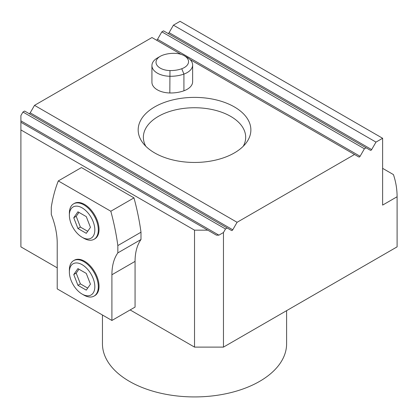 <?xml version="1.0" encoding="UTF-8"?>
<svg xmlns="http://www.w3.org/2000/svg" width="418" height="418" viewBox="0 0 418 418"><rect width="100%" height="100%" fill="white"/><g stroke="black" fill="none" stroke-linecap="round" stroke-linejoin="round"><path stroke-width="0.63" d="M243.25 146.269A51.153 29.532 0 0 0 245.679 137.271A51.153 29.532 0 0 0 230.407 116.225A51.153 29.532 0 0 0 174.761 110.033A51.153 29.532 0 0 0 143.369 137.271A51.153 29.532 0 0 0 145.798 146.269M286.607 310.663L286.607 343.768A92.08 53.159 180 0 1 229.764 392.883A92.08 53.159 180 0 1 129.418 381.357A92.08 53.159 180 0 1 102.447 343.768L102.447 315.005M181.119 54.371L151.969 37.542L34.522 105.352L237.084 222.298L232.758 229.79A1.228 0.711 -60 0 1 231.53 230.501L227.204 228.003L225.511 228.98L223.463 232.528L223.463 347.112L397.1 246.866L397.1 196.747L382.622 205.102L382.622 138.274L180.059 21.328L173.423 25.158L375.986 142.104L382.622 138.274M223.463 347.112L194.527 347.112L194.527 230.166L207.798 230.166L216.451 235.162L218.901 235.162L223.463 232.528M227.204 228.003L24.641 111.052L22.948 112.034L20.9 115.577L20.9 246.871L57.219 267.839M130.139 309.942L194.527 347.112M154.681 152.925A56.352 32.536 180 0 1 143.081 143.202A56.352 32.536 180 0 1 194.527 97.389A56.352 32.536 180 0 1 245.967 143.202A56.352 32.536 180 0 1 154.681 152.925M190.002 59.502L358.858 156.99A1.228 0.711 120 0 0 360.086 156.28L364.412 148.787L161.844 31.841L163.542 30.859L370.432 150.308A1.228 0.711 120 0 0 371.659 149.597L375.986 142.104M237.084 222.298L354.532 154.493M184.317 55.766L187.207 57.438A18.544 10.706 180 0 1 192.641 65.009L192.641 81.714A18.544 10.706 180 0 1 183.92 90.795A24.965 14.411 180 0 1 169.823 92.974A18.544 10.706 180 0 1 151.927 82.278L151.927 65.569A18.544 10.706 180 0 1 157.356 57.997L160.251 56.325A14.452 8.344 0 0 0 157.022 65.286A14.452 8.344 0 0 0 169.969 70.564A20.869 12.049 0 0 0 181.752 68.74A14.452 8.344 0 0 0 184.317 55.766A14.452 8.344 0 0 0 174.599 53.326A20.869 12.049 0 0 0 162.811 55.15A14.452 8.344 0 0 0 160.251 56.325M20.9 129.92L194.527 230.166M111.909 320.465L135.061 307.099L135.061 261.391A61.389 35.441 -120 0 1 140.991 239.524L140.991 232.209A204.621 118.137 60 0 0 133.974 197.876L81.453 167.555L58.301 180.921L110.822 211.242A204.621 118.137 60 0 1 117.839 245.575L117.839 252.89A61.389 35.441 -120 0 0 111.909 274.757L111.909 320.465L57.219 288.89L57.219 243.182A61.389 35.441 60 0 0 51.283 214.465L51.283 207.15A204.621 118.137 -120 0 1 58.301 180.921M364.412 148.787L366.105 147.81M225.511 228.98L22.948 112.034M167.874 33.362A1.228 0.711 120 0 0 169.097 32.651L173.423 25.158M34.522 105.352L30.195 112.844A1.228 0.711 -60 0 1 28.973 113.555M156.301 40.044A1.228 0.711 120 0 0 157.523 39.334L161.844 31.841M20.9 122.26L207.798 230.166M397.1 196.747A202.573 116.956 180 0 0 393.432 174.588L382.622 168.349M94.071 296.085L94.792 295.667A20.461 11.814 -120 0 0 97.932 279.271A20.461 11.814 -120 0 0 84.561 261.24A20.461 11.814 -120 0 0 74.331 260.226L73.61 260.644A20.461 11.814 60 0 1 83.84 261.658A20.461 11.814 60 0 1 97.206 279.689A20.461 11.814 60 0 1 94.071 296.085A20.461 11.814 60 0 1 83.84 295.071L82.1 294.068A18.005 10.398 -120 0 0 94.834 286.717A18.005 10.398 -120 0 0 82.106 264.667A18.005 10.398 -120 0 0 69.372 272.019A18.005 10.398 -120 0 0 82.1 294.068M94.071 239.279L94.792 238.861A20.461 11.814 -120 0 0 97.932 222.465A20.461 11.814 -120 0 0 84.561 204.433A20.461 11.814 -120 0 0 74.331 203.42L73.61 203.838A20.461 11.814 60 0 1 83.84 204.851A20.461 11.814 60 0 1 97.206 222.883A20.461 11.814 60 0 1 94.071 239.279A20.461 11.814 60 0 1 83.84 238.265L82.1 237.267A18.005 10.398 -120 0 0 94.834 229.916A18.005 10.398 -120 0 0 82.106 207.861A18.005 10.398 -120 0 0 69.372 215.213A18.005 10.398 -120 0 0 82.1 237.267M133.974 197.876L110.822 211.242M117.839 245.575L140.991 232.209M140.991 239.524L117.839 252.89M73.751 217.741L77.926 228.505L86.28 233.328L90.455 227.387L86.28 216.618L77.926 211.795L73.751 217.741L76.212 216.32L78.965 212.396M69.372 215.213L69.372 213.206A20.461 11.814 60 0 1 73.61 203.838M77.926 228.505L80.387 227.084L87.702 231.306M80.387 227.084L76.212 216.32M73.751 274.542L77.926 285.311L86.28 290.134L90.455 284.188L86.28 273.424L77.926 268.602L73.751 274.542L76.212 273.126L78.965 269.202M69.372 272.019L69.372 270.012A20.461 11.814 60 0 1 73.61 260.644M77.926 285.311L80.387 283.89L87.702 288.112M80.387 283.89L76.212 273.126M192.641 65.009A18.544 10.706 180 0 1 183.92 74.085A24.965 14.411 180 0 1 169.823 76.269A18.544 10.706 180 0 1 151.927 65.569M218.901 235.162L20.9 120.844M232.758 229.79L30.195 112.844M371.659 149.597L169.097 32.651M360.086 156.28L157.523 39.334M135.061 261.391L111.909 274.757M181.752 68.74L183.92 74.085L183.92 90.795M169.969 70.564L169.823 92.974"/></g></svg>
